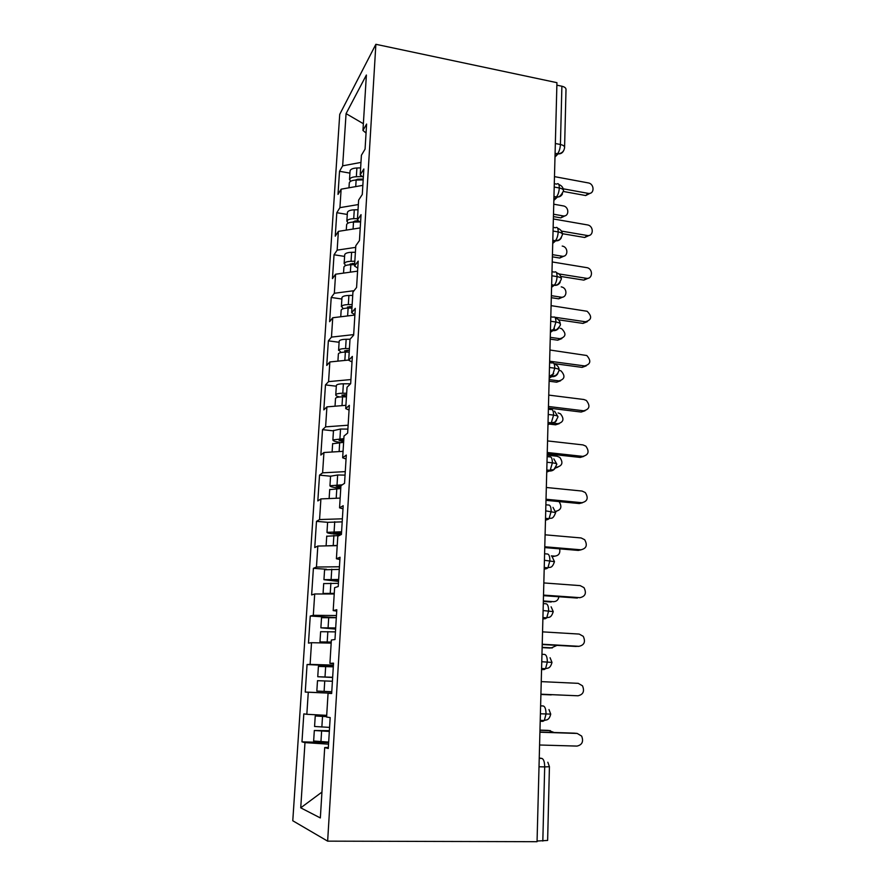 <?xml version="1.0" encoding="UTF-8"?>
<svg xmlns="http://www.w3.org/2000/svg" width="886" height="886" viewBox="0 0 886 886"><rect width="100%" height="100%" fill="white"/><g stroke="black" fill="none" stroke-linecap="round" stroke-linejoin="round"><path stroke-width="1.33" d="M339.737 114.349L292.779 820.757L327.643 841.146L375.874 44.3L339.737 114.349M339.172 341.442L339.393 340.778C340.368 339.836 342.616 339.327 346.16 339.272L350.014 339.26L353.647 335.163L355.297 308.35L351.653 312.758L352.927 292.103L356.582 287.463L358.199 261.104L354.544 266.033L355.807 245.721L359.45 240.571L361.045 214.656L357.39 220.082L358.631 200.103L362.285 194.466L363.847 168.982L360.192 174.896L361.41 155.249L365.065 149.125L366.605 124.062L362.95 130.441L366.383 75.033L346.072 113.618L342.66 165.826L339.526 171.286L338.009 194.411L341.132 189.172L339.925 207.656L336.802 212.706L335.251 236.185L338.374 231.368L337.156 250.14L334.033 254.769L332.46 278.603L335.584 274.217L334.332 293.277L331.22 297.474L329.625 321.684L332.737 317.742L331.475 337.112L328.363 340.855L326.746 365.442L329.847 361.953L328.562 381.633L325.472 384.912L323.822 409.886L326.912 406.873L325.605 426.864L322.526 429.666L320.854 455.05L323.933 452.513L322.604 472.836L319.525 475.14L317.83 500.933L320.909 498.907L319.558 519.55L316.49 521.356L314.763 547.548L317.83 546.053L316.457 567.04L313.4 568.314L311.639 594.938L314.696 593.974L313.301 615.316L310.255 616.036L308.472 643.103L311.518 642.693L310.1 664.389L307.065 664.544L305.249 692.066L308.284 692.232L306.833 714.293L303.82 713.872L301.971 741.848L328.651 742.601M350.003 339.272L348.707 360.281L352.008 361.931M301.971 741.848L304.983 742.612L300.731 807.833L320.344 817.944L324.697 747.574L328.285 748.482L330.179 717.571L326.591 717.062L328.064 693.306L331.663 693.505L333.524 663.16L329.924 663.348L331.364 640.013L334.974 639.526L336.802 609.723L333.191 610.587L334.609 587.662L338.23 586.521L340.025 557.25L336.403 558.756L337.799 536.24L341.42 534.457L343.181 505.707L339.56 507.833L340.933 485.705L344.554 483.313L346.293 455.072L342.66 457.796L344.012 436.045L347.644 433.066L349.35 405.312L345.706 408.612L347.035 387.248L350.668 383.693L352.351 356.416L348.707 360.281M306.833 714.293L326.701 715.356M308.284 692.232L331.674 693.251M324.697 747.574L328.352 747.452M310.1 664.389L333.402 665.109M311.518 642.693L331.176 643.114M328.064 693.306L331.663 693.45M313.301 615.316L336.447 615.526M314.696 593.974L334.221 593.974M329.924 663.348L333.49 663.625M316.457 567.04L339.438 566.763M317.83 546.053L337.212 545.643M333.191 610.587L336.713 611.118M319.558 519.55L342.384 518.808M320.909 498.907L340.158 498.098M336.403 558.756L339.881 559.531M322.604 472.836L345.274 471.629M323.933 452.513L343.059 451.328M339.56 507.833L342.993 508.841M325.605 426.864L348.12 425.214M326.912 406.873L345.917 405.312M342.66 457.796L346.049 459.026M328.562 381.633L350.922 379.551M329.847 361.953L348.719 360.037M345.706 408.612L349.051 410.063M331.475 337.112L353.68 334.609M332.737 317.742L354.887 315.062M334.332 293.277L354.035 290.697M335.584 274.217L357.579 271.149M351.653 312.758L354.909 314.619M337.156 250.14L355.707 247.36M338.374 231.368L360.237 227.912M354.544 266.033L357.767 268.081M339.925 207.656L358.354 204.555M341.132 189.172L362.839 185.351M357.39 220.082L360.569 222.331M555.345 143.51L560.417 144.496L561.89 86.23L556.873 85.178M561.89 86.23C564.648 86.906 566.021 88.002 566.01 89.519L564.592 147.264M342.66 165.826L360.967 162.415M346.072 113.618L363.36 123.719M360.192 174.896L363.338 177.322M375.874 44.3L556.94 82.675L537.049 841.7L327.643 841.146M542.819 841.058L544.691 766.899L549.431 766.711L547.626 840.437L537.071 841.035M300.731 807.833L321.939 792.095M362.95 130.441L366.051 133.044M304.983 742.612L328.551 744.162M339.526 171.286L349.926 173.124M553.883 199.317L556.773 196.891C556.729 196.005 559.177 199.627 563.529 190.8L563.529 190.8C563.529 189.504 562.134 188.563 559.321 187.976L554.204 187.046M553.85 200.424L557.427 197.035M336.802 212.706L347.279 214.445M334.033 254.769L344.599 256.408M331.22 297.474L341.874 299.014M328.363 340.855L339.116 342.273M325.472 384.912L336.303 386.218M322.526 429.666L333.457 430.862M319.525 475.14L330.556 476.214L337.655 474.996L345.064 475.106M316.49 521.356L327.798 522.319L342.195 521.865M313.4 568.314L326.535 569.266M310.255 616.036L336.315 617.62M305.249 692.066L331.685 693.151M307.065 664.544L333.357 665.818M553.152 227.348L555.588 227.768C557.261 226.672 558.136 228.056 558.202 231.933C557.925 235.831 556.995 238.722 555.433 240.615L556.552 240.538C557.228 239.929 559.919 241.601 562.466 234.546L562.466 234.546C562.455 233.361 561.037 232.486 558.202 231.933L553.052 231.058M552.731 243.384L555.677 240.837M551.989 271.725L554.448 272.113C556.131 271.16 557.006 272.655 557.072 276.609C556.818 280.386 555.932 283.199 554.426 285.048C554.514 284.085 557.515 287.784 561.37 279.012L561.37 279.012C561.359 277.927 559.93 277.13 557.072 276.609L551.878 275.79M553.816 285.281L554.913 284.428M550.804 316.811L553.285 317.177C554.979 316.368 555.865 317.985 555.932 322.028L553.396 330.223L555.522 329.88C556.198 330.855 561.502 324.774 560.273 324.198L560.273 324.198C560.251 323.224 558.8 322.493 555.932 322.028L550.682 321.253M551.756 330.445L554.437 328.584M549.608 362.651L552.111 362.983C553.805 362.33 554.691 364.057 554.769 368.188L552.343 376.14L554.115 375.885C553.905 375.586 556.785 376.694 559.144 370.126L559.144 370.126C559.121 369.263 557.659 368.62 554.769 368.188L549.475 367.48M549.386 376.328L553.684 373.737M548.379 409.243L550.915 409.542C552.62 409.044 553.506 410.905 553.584 415.113L551.269 422.844L553.573 422.4C554.503 422.965 555.987 421.105 558.003 416.819L558.003 416.819C557.97 416.077 556.497 415.501 553.584 415.113L548.246 414.471M556.84 464.308L556.84 464.286C556.796 463.666 555.312 463.179 552.377 462.835L546.994 462.259M555.655 512.584L545.721 510.857M544.591 553.772L547.194 553.983C548.932 553.994 549.829 556.242 549.896 560.716L547.913 567.804C549.685 566.663 551.923 569.244 554.459 561.669L544.425 560.284M543.284 603.599L545.909 603.776C547.659 603.964 548.567 606.356 548.633 610.93L546.74 617.819C548.401 616.8 551.003 618.926 553.241 611.606L543.107 610.565M541.955 654.289L544.602 654.433C546.363 654.809 547.282 657.334 547.338 662.019L545.543 668.708C547.149 667.789 550.062 669.484 551.989 662.418L541.767 661.731M540.604 705.865L543.273 705.976C545.045 706.541 545.964 709.221 546.031 713.994L544.325 720.506C545.909 719.62 549.01 721.049 550.727 714.116L540.405 713.784M590.331 193.192L585.712 195.54L588.138 193.358C594.617 194.632 594.683 183.845 588.215 182.904L554.481 176.624M585.58 195.518L563.452 191.487M588.016 193.336L563.241 188.807M363.182 179.891L356.139 180.057C352.694 180.201 350.479 180.954 349.516 182.306L349.272 183.258M363.227 179.05L357.667 179.182L355.297 180.102M362.374 176.58L356.349 176.724C352.905 176.879 350.69 177.632 349.726 178.983L350.335 181.475M350.036 171.264L350.28 170.289C351.255 168.916 353.459 168.152 356.892 167.997L360.624 167.897M565.268 215.697L560.86 217.878L563.075 215.896C569.299 217.07 569.41 206.737 563.197 205.884L553.75 204.201M553.495 214.213L562.953 215.874M553.429 216.583L560.738 217.867M589.367 235.355L584.727 237.492L587.174 235.488C593.576 236.839 594.096 226.207 587.695 224.955L553.373 218.964M584.727 237.492L562.422 233.694M587.174 235.488L561.458 231.08M588.359 278.182L583.852 280.12L586.31 278.293C592.413 279.533 593.454 269.565 587.44 267.749L552.244 261.957M583.852 280.12L560.849 276.465M586.31 278.293L558.811 273.907M587.307 321.684L582.977 323.401L585.447 321.762C591.726 319.968 592.291 316.479 587.13 311.274L551.092 305.637M582.977 323.401L558.49 319.813M585.447 321.762L554.869 317.266M586.2 365.874L582.069 367.38L584.561 365.929C590.685 364.301 591.416 360.823 586.776 355.507L549.929 350.014M582.069 367.38L554.226 363.637M584.561 365.929L549.641 361.211M360.037 221.954L353.503 222.076C350.036 222.198 347.81 222.884 346.847 224.125L346.603 225.011M358.553 220.902L355.065 220.968L352.661 222.109M357.479 218.62L353.713 218.687C350.247 218.82 348.032 219.506 347.057 220.758L347.888 223.239M347.378 212.828L347.622 211.931C348.597 210.658 350.812 209.96 354.278 209.827L358.033 209.749M564.16 256.043L559.742 258.036L561.968 256.209C568.114 257.472 568.657 247.294 562.521 246.131L562.211 246.075M552.432 254.647L561.968 256.209M552.377 256.829L559.742 258.036M354.621 264.692L350.834 264.748C347.334 264.848 345.097 265.468 344.133 266.597L343.901 267.406M354.71 263.375L350.07 264.05L350.247 264.759M354.843 261.259L351.044 261.304C347.556 261.414 345.318 262.034 344.355 263.175L345.485 265.645M344.687 255.046L344.92 254.216C345.894 253.053 348.12 252.41 351.609 252.3L355.397 252.244M563.02 297.009L558.723 298.815L560.96 297.153C566.807 298.305 567.86 288.77 562.078 287.075L561.215 286.865M551.358 295.68L560.96 297.153M551.302 297.685L558.723 298.815M351.941 308.051L348.12 308.084C344.588 308.162 342.35 308.716 341.376 309.735L341.143 310.465M352.041 306.478L347.367 307.077L348.253 308.084M352.152 304.562L348.331 304.596C344.809 304.673 342.572 305.227 341.597 306.257L343.181 308.716M341.952 297.906L342.184 297.153C343.148 296.101 345.396 295.536 348.907 295.448L352.728 295.415M561.813 338.596L557.704 340.191L559.941 338.696C565.977 336.957 566.531 333.612 561.613 328.673L560.196 328.252M550.261 337.333L559.941 338.696M550.217 339.139L557.704 340.191M349.206 352.107L345.363 352.107C341.808 352.163 339.548 352.639 338.585 353.547L338.352 354.201M349.328 350.269L344.621 350.778L346.991 351.997L347.102 350.269M349.427 348.552L345.584 348.563C342.029 348.619 339.77 349.106 338.806 350.025L341.099 352.484M560.561 380.803L556.652 382.187L558.911 380.88C564.792 379.297 565.512 375.985 561.071 370.924L559.177 370.27M347.821 352.107L346.991 351.997M549.154 379.607L558.911 380.88M549.121 381.213L556.652 382.187M585.026 410.772L581.161 412.045L583.664 410.794C589.622 409.299 590.519 405.866 586.344 400.461L583.896 399.508L548.755 395.101M581.161 412.045L548.412 408.047M583.664 410.794L548.456 406.486M346.437 396.85L342.561 396.839C338.984 396.862 336.702 397.271 335.739 398.058L335.517 398.622M346.57 394.746L341.841 395.167L344.233 396.252L344.322 394.746M346.659 393.251L342.782 393.24C339.205 393.262 336.935 393.672 335.971 394.469L335.761 394.802C335.628 395.599 336.879 396.319 339.504 396.972M336.348 385.665L336.569 385.078C337.533 384.258 339.803 383.826 343.369 383.793L350.557 383.804M559.254 423.652L555.6 424.826L557.87 423.696C563.585 422.245 564.46 418.967 560.484 413.828L558.125 412.931M346.459 396.518L344.233 396.252M551.214 422.91L557.87 423.696M549.276 424.084L555.6 424.826M583.796 456.39L580.23 457.431L582.755 456.379C588.559 454.994 589.6 451.583 585.856 446.145L582.988 444.916L547.548 440.918M580.23 457.431L547.216 453.82M582.755 456.379L547.249 452.491M582.501 502.727L579.289 503.547L581.836 502.705C587.496 501.41 588.658 498.021 585.292 492.561L582.069 491.054L546.33 487.488M579.289 503.547L545.997 500.335M581.836 502.705L546.02 499.239M581.138 549.807L578.337 550.416L580.895 549.796C586.432 548.545 587.695 545.189 584.671 539.718L581.127 537.957L545.089 534.812M578.337 550.416L544.757 547.603M580.895 549.796L544.779 546.773M343.624 442.324L332.627 443.764M343.768 439.943L339.006 440.276L341.42 441.206L341.509 439.921M343.846 438.659L332.881 439.91C332.903 440.907 335.207 441.693 339.803 442.291M333.468 430.596L340.534 429.034L347.888 429.09M557.87 467.155L555.157 468.14M555.965 467.077L556.796 467.166C562.377 465.826 563.374 462.57 559.808 457.397L557.072 456.235L547.183 455.16M343.668 441.45L341.42 441.206M340.756 488.529L329.703 489.626M340.922 485.86L336.126 486.093L338.574 486.89L338.64 485.827M342.273 484.83L329.946 485.75C330.002 486.591 332.416 487.267 337.178 487.787L340.778 488.131M556.441 511.322L555.611 511.754M555.544 511.366L555.721 511.3C561.159 510.048 562.278 506.825 559.077 501.631L559.044 501.587M340.844 487.101L338.574 486.89M331.22 498.475L336.226 498.264M326.225 545.876L337.223 545.455M339.26 535.521L326.724 536.229M341.531 532.597L333.202 532.663L335.683 533.306L335.728 532.475M341.586 531.777L326.978 532.342C327.045 532.984 329.481 533.538 334.288 533.981L341.21 534.568M554.935 556.142L552.321 556.685L554.625 556.131C558.723 555.721 560.406 553.296 559.664 548.855M341.464 533.782L335.683 533.306M551.336 555.865L554.625 556.131M579.51 597.718L579.931 597.662C585.369 596.444 586.72 593.111 583.996 587.628L580.175 585.624L543.827 582.933M577.362 598.05L543.495 595.669M579.931 597.662L543.517 595.093M329.348 593.974L334.232 593.853M323.988 593.974L323.268 593.454L334.255 593.354M338.419 583.331L323.7 583.597M338.618 580.053L330.234 579.987L332.737 580.474L332.771 579.898M338.662 579.477L323.944 579.688L338.541 581.449M324.586 569.776L339.272 569.399M553.241 601.705L553.506 601.66C556.519 601.583 558.313 599.944 558.878 596.743M338.574 580.884L332.737 580.474M543.362 600.963L553.506 601.66M543.34 601.472L551.192 602.015M577.539 646.403L578.968 646.315C584.295 645.13 585.735 641.796 583.265 636.325L579.211 634.077L542.553 631.862M576.376 646.47L542.221 644.532M578.968 646.315L542.221 644.222M331.209 642.605L326.247 642.217L331.231 642.306M331.198 642.848L319.979 641.918L331.242 642.051M335.44 631.884L320.621 631.696L319.979 641.918M335.661 628.296L329.769 628.096M335.683 627.964L320.876 627.809L335.617 629.082M321.518 617.697L336.315 617.719M551.158 647.987L556.973 645.362M335.628 628.761L329.747 628.418M542.143 647.334L552.377 647.91M542.132 647.611L550.04 648.054M540.914 694.214L577.971 695.787C583.221 694.602 584.727 691.279 582.49 685.808L578.226 683.339L541.246 681.622M577.971 695.787L540.914 694.192M332.416 681.245L317.498 680.681L316.834 691.08L331.774 691.722M332.649 677.336L326.712 677.092M332.66 677.269L317.753 676.738L332.638 677.491M318.406 666.416L333.291 666.848M551.225 694.89L540.903 694.469L552.731 694.724M332.649 677.425L326.712 677.159M539.585 745.004L576.974 746.09C582.146 744.916 583.719 741.582 581.67 736.1L577.218 733.442L575.324 733.243M539.917 732.024L574.604 733.165M539.917 732.213L577.218 733.442M329.348 731.227L320.688 730.728L329.37 730.906M313.644 741.017L328.684 742.091M329.337 731.448L314.32 730.496L329.382 730.684M326.635 716.32L321.607 716.209L326.624 716.497M329.581 727.395L314.574 726.487L315.239 715.966L326.624 716.641M326.646 716.187L315.239 715.966M554.104 732.489L548.678 730.452M550.35 730.629L539.973 730.274M548.002 730.374L539.973 730.108M555.013 156.357L557.493 153.787C559.177 151.683 560.151 148.582 560.417 144.496C563.208 145.127 564.592 146.135 564.592 147.53C564.149 151.218 561.979 153.333 558.08 153.865L555.09 153.322M539.231 758.35L541.922 758.427C543.705 759.191 544.624 762.015 544.691 766.899L539.009 766.767M554.293 183.69L556.718 184.133C558.379 182.893 559.243 184.177 559.321 187.976C559.011 191.985 558.047 194.953 556.43 196.891L553.96 196.493L556.386 196.936C559.21 197.301 561.226 196.293 562.455 193.912M563.551 150.808C562.466 153.001 560.65 154.02 558.08 153.865L554.99 157.055M552.742 242.952L555.256 240.782L552.809 240.361M551.579 287.308L554.115 285.336L551.635 284.949M550.394 332.372L552.942 330.611L550.45 330.256M549.198 378.178L551.756 376.639L549.242 376.306M547.98 424.737L550.56 423.43L548.013 423.131M547.138 456.611L549.685 456.888C551.413 456.556 552.31 458.538 552.377 462.835L550.173 470.344L549.331 471.009L546.773 470.743M546.74 472.083L549.331 471.009C551.912 471.175 553.905 470.167 555.3 467.974M545.876 504.787L548.445 505.031C550.184 504.865 551.081 506.969 551.147 511.366L549.054 518.653L548.08 519.384L545.499 519.152M545.477 520.215L548.08 519.384M544.192 569.166L546.817 568.59L544.214 568.38M542.885 618.949L545.532 618.638L542.896 618.461M541.556 669.594L544.214 669.55L541.567 669.417M543.273 705.976L540.604 705.821M540.227 720.362L544.325 720.506L542.885 721.348L540.205 721.259M541.922 758.427L539.242 757.984M552.809 240.172L555.256 240.782C558.058 241.114 560.074 240.095 561.336 237.725M551.646 284.616L554.115 285.325C556.884 285.635 558.9 284.605 560.185 282.246M550.461 329.802L552.942 330.611C555.677 330.877 557.704 329.847 559.011 327.51M549.265 375.742L552.343 376.14L551.756 376.639C554.448 376.871 556.474 375.841 557.815 373.549M548.035 422.467L551.269 422.844L550.549 423.43C553.196 423.63 555.201 422.611 556.574 420.352M544.237 567.516L547.913 567.804L546.817 568.59M542.919 617.575L546.74 617.819L545.521 618.638M541.59 668.509L545.543 668.708L544.214 669.55M356.349 176.724L356.892 167.997M357.711 180.024L357.767 179.182M355.729 186.603L356.139 180.057M353.713 218.687L354.278 209.827M355.098 222.043L355.164 220.968M353.071 229.042L353.503 222.076M351.044 261.304L351.609 252.3M352.429 264.726L352.517 263.408M350.369 272.146L350.834 264.748M348.331 304.596L348.907 295.448M349.726 308.073L349.826 306.501M347.622 315.937L348.12 308.084M345.584 348.563L346.16 339.272M344.842 360.436L345.363 352.107M342.782 393.24L343.369 383.793M342.007 405.633L342.561 396.839M555.544 467.686L556.796 467.166M339.936 438.625L340.534 429.034M339.128 451.572L339.703 442.291M337.045 484.742L337.655 474.996M336.204 498.264L336.813 488.474M334.111 531.622L334.731 521.71M333.247 545.355L333.878 535.41M331.12 579.267L331.752 569.2M330.245 593.232L330.888 583.121M328.086 627.709L328.728 617.464M327.2 641.907L327.842 631.618M325.007 676.959L325.66 666.549M324.099 691.39L324.752 680.935M321.862 727.041L322.526 716.453M320.942 741.715L321.618 731.083M563.529 190.501C563.297 187.599 561.724 185.595 558.811 184.498M562.455 234.281C562.222 231.368 560.628 229.352 557.659 228.256M561.37 278.78C561.137 275.834 559.509 273.807 556.486 272.711M560.262 323.988C560.063 321.186 558.534 319.193 555.699 318.008M559.144 369.949C558.988 367.391 557.671 365.475 555.179 364.201M558.003 416.675L554.547 411.148M556.84 464.175L553.828 458.87M555.655 512.473L552.997 507.379M556.84 464.286C552.476 473.058 553.761 468.34 550.173 470.344L546.795 469.99M554.459 561.602L552.1 556.685M555.655 512.562C552.72 520.481 550.893 517.402 549.054 518.653L545.521 518.332M553.229 611.573L551.114 606.799M551.989 662.396L550.073 657.744M550.727 714.105L548.977 709.553M549.431 766.711L547.825 762.237M588.138 193.358L585.712 195.54M348.984 187.788L349.294 182.848M349.516 179.526L350.07 170.843M560.86 217.878L563.075 215.896M346.282 230.116L346.625 224.623M346.847 221.256L347.412 212.441M343.535 273.109L343.923 267.063M344.133 263.64L344.709 254.681M340.745 316.767L341.165 310.144M341.387 306.678L341.974 297.585M337.909 361.134L338.374 353.913M338.596 350.391L339.183 341.154M335.03 406.209L335.528 398.379M335.761 394.802L336.359 385.41M332.106 452.015L332.649 443.554M332.881 439.91L333.49 430.375M329.127 498.563L329.714 489.449M329.946 485.75L330.567 476.07M326.103 545.876L326.735 536.096M326.978 532.342L327.599 522.496M323.058 593.554L323.7 583.509M323.944 579.688L324.586 569.676M320.876 627.809L321.529 617.642M317.753 676.738L318.406 666.394M313.644 741.061L314.32 730.496"/></g></svg>
